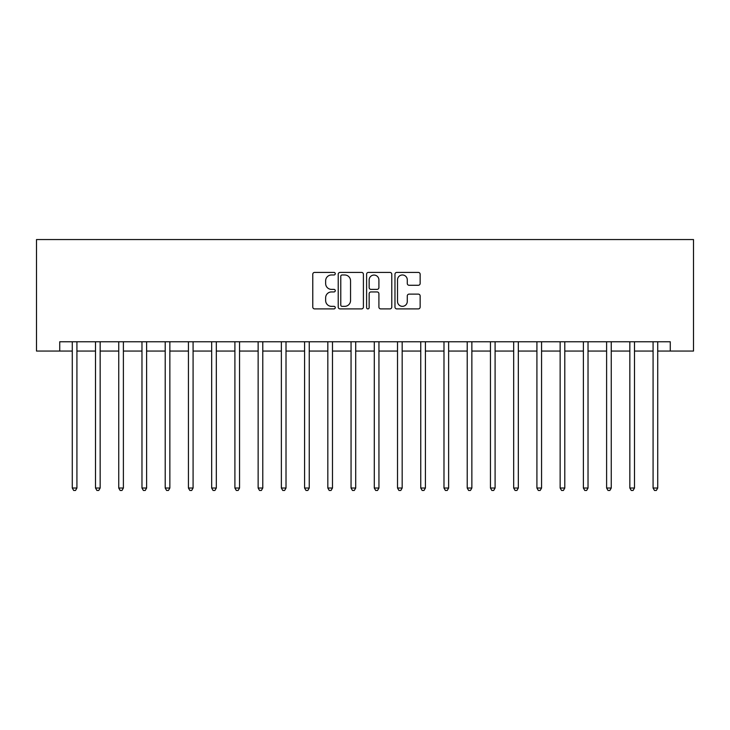 <?xml version="1.0" encoding="UTF-8"?>
<svg xmlns="http://www.w3.org/2000/svg" width="730" height="730" viewBox="0 0 730 730"><rect width="100%" height="100%" fill="white"/><g stroke="black" fill="none" stroke-linecap="round" stroke-linejoin="round"><path stroke-width="1.09" d="M335.262 273.695A1.277 1.277 0 0 0 333.984 272.418L314.603 272.418A1.825 1.825 0 0 0 312.778 274.243L312.778 307.075A1.825 1.825 0 0 0 314.603 308.899L333.984 308.899A1.277 1.277 0 0 0 335.262 307.622A1.277 1.277 0 0 0 333.984 306.345L331.475 306.345A5.84 5.84 0 0 1 325.644 300.505L325.644 297.776A5.84 5.84 0 0 1 331.475 291.936L333.984 291.936A1.277 1.277 0 0 0 335.262 290.659A1.277 1.277 0 0 0 333.984 289.381L331.475 289.381A5.84 5.84 0 0 1 325.644 283.541L325.644 280.804A5.84 5.84 0 0 1 331.475 274.973L333.984 274.973A1.277 1.277 0 0 0 335.262 273.695M418.317 285.275A1.825 1.825 0 0 0 420.142 283.45L420.142 274.243A1.825 1.825 0 0 0 418.317 272.418L396.791 272.418A1.825 1.825 0 0 0 394.966 274.243L394.966 307.075A1.825 1.825 0 0 0 396.791 308.899L418.317 308.899A1.825 1.825 0 0 0 420.142 307.075L420.142 295.951A1.825 1.825 0 0 0 418.317 294.126L409.101 294.126A1.825 1.825 0 0 0 407.276 295.951L407.276 301.463A4.882 4.882 0 0 1 402.394 306.345A4.882 4.882 0 0 1 397.522 301.463L397.522 279.846A4.882 4.882 0 0 1 402.394 274.973A4.882 4.882 0 0 1 407.276 279.846L407.276 283.45A1.825 1.825 0 0 0 409.101 285.275L418.317 285.275M59.732 351.057L59.732 341.768L670.268 341.768L670.268 351.057L693.5 351.057L693.5 239.549L36.5 239.549L36.5 351.057L72.279 351.057M363.403 274.243A1.825 1.825 0 0 0 361.578 272.418L340.052 272.418A1.825 1.825 0 0 0 338.227 274.243L338.227 307.075A1.825 1.825 0 0 0 340.052 308.899L361.578 308.899A1.825 1.825 0 0 0 363.403 307.075L363.403 274.243M368.422 272.418L389.948 272.418A1.825 1.825 0 0 1 391.773 274.243L391.773 307.075A1.825 1.825 0 0 1 389.948 308.899L380.731 308.899A1.825 1.825 0 0 1 378.906 307.075L378.906 293.761A1.825 1.825 0 0 0 377.082 291.936L370.977 291.936A1.825 1.825 0 0 0 369.152 293.761L369.152 307.622A1.277 1.277 0 0 1 367.874 308.899A1.277 1.277 0 0 1 366.597 307.622L366.597 274.243A1.825 1.825 0 0 1 368.422 272.418M76.924 351.057L95.511 351.057M100.156 351.057L118.744 351.057M123.388 351.057L141.976 351.057M146.62 351.057L165.208 351.057M169.853 351.057L188.44 351.057M193.085 351.057L211.673 351.057M216.317 351.057L234.905 351.057M239.549 351.057L258.137 351.057M262.782 351.057L281.369 351.057M286.014 351.057L304.593 351.057M309.246 351.057L327.825 351.057M332.478 351.057L351.057 351.057M355.711 351.057L374.289 351.057M378.943 351.057L397.522 351.057M402.175 351.057L420.754 351.057M425.407 351.057L443.986 351.057M448.631 351.057L467.218 351.057M471.863 351.057L490.45 351.057M495.095 351.057L513.683 351.057M518.327 351.057L536.915 351.057M541.56 351.057L560.147 351.057M564.792 351.057L583.38 351.057M588.024 351.057L606.612 351.057M611.256 351.057L629.844 351.057M634.489 351.057L653.076 351.057M657.721 351.057L670.268 351.057M342.06 274.973A1.277 1.277 0 0 0 340.782 276.25L340.782 305.067A1.277 1.277 0 0 0 342.06 306.345L344.706 306.345A5.84 5.84 0 0 0 350.546 300.505L350.546 280.804A5.84 5.84 0 0 0 344.706 274.973L342.06 274.973M378.906 279.937A4.882 4.882 0 0 0 374.034 275.064A4.882 4.882 0 0 0 369.152 279.937L369.152 287.556A1.825 1.825 0 0 0 370.977 289.381L377.082 289.381A1.825 1.825 0 0 0 378.906 287.556L378.906 279.937M77.152 341.768L77.061 342.005A1.861 1.861 90 0 0 76.924 342.698L76.924 488.032L72.279 488.032L72.279 342.698A1.861 1.861 90 0 0 72.142 342.005L72.051 341.768M76.924 488.032L75.528 490.45L73.675 490.45L72.279 488.032M100.384 341.768L100.293 342.005A1.861 1.861 0 0 0 100.156 342.698L100.156 488.032L95.511 488.032L95.511 342.698A1.861 1.861 0 0 0 95.374 342.005L95.283 341.768M100.156 488.032L98.76 490.45L96.907 490.45L95.511 488.032M123.616 341.768L123.525 342.005A1.861 1.861 0 0 0 123.388 342.698L123.388 488.032L118.744 488.032L118.744 342.698A1.861 1.861 0 0 0 118.607 342.005L118.515 341.768M123.388 488.032L121.992 490.45L120.131 490.45L118.744 488.032M146.849 341.768L146.757 342.005A1.861 1.861 0 0 0 146.62 342.698L146.62 488.032L141.976 488.032L141.976 342.698A1.861 1.861 0 0 0 141.839 342.005L141.748 341.768M146.62 488.032L145.224 490.45L143.363 490.45L141.976 488.032M170.081 341.768L169.99 342.005A1.861 1.861 0 0 0 169.853 342.698L169.853 488.032L165.208 488.032L165.208 342.698A1.861 1.861 0 0 0 165.071 342.005L164.98 341.768M169.853 488.032L168.457 490.45L166.595 490.45L165.208 488.032M193.313 341.768L193.222 342.005A1.861 1.861 0 0 0 193.085 342.698L193.085 488.032L188.44 488.032L188.44 342.698A1.861 1.861 0 0 0 188.304 342.005L188.212 341.768M193.085 488.032L191.689 490.45L189.827 490.45L188.44 488.032M216.545 341.768L216.454 342.005A1.861 1.861 0 0 0 216.317 342.698L216.317 488.032L211.673 488.032L211.673 342.698A1.861 1.861 0 0 0 211.536 342.005L211.435 341.768M216.317 488.032L214.921 490.45L213.06 490.45L211.673 488.032M239.778 341.768L239.677 342.005A1.861 1.861 0 0 0 239.549 342.698L239.549 488.032L234.905 488.032L234.905 342.698A1.861 1.861 0 0 0 234.768 342.005L234.668 341.768M239.549 488.032L238.153 490.45L236.292 490.45L234.905 488.032M263.01 341.768L262.909 342.005A1.861 1.861 0 0 0 262.782 342.698L262.782 488.032L258.137 488.032L258.137 342.698A1.861 1.861 0 0 0 258 342.005L257.9 341.768M262.782 488.032L261.386 490.45L259.524 490.45L258.137 488.032M286.242 341.768L286.142 342.005A1.861 1.861 0 0 0 286.014 342.698L286.014 488.032L281.369 488.032L281.369 342.698A1.861 1.861 0 0 0 281.232 342.005L281.132 341.768M286.014 488.032L284.618 490.45L282.756 490.45L281.369 488.032M309.474 341.768L309.374 342.005A1.861 1.861 0 0 0 309.246 342.698L309.246 488.032L304.593 488.032L304.593 342.698A1.861 1.861 0 0 0 304.465 342.005L304.364 341.768M309.246 488.032L307.85 490.45L305.989 490.45L304.593 488.032M332.707 341.768L332.606 342.005A1.861 1.861 0 0 0 332.478 342.698L332.478 488.032L327.825 488.032L327.825 342.698A1.861 1.861 0 0 0 327.697 342.005L327.597 341.768M332.478 488.032L331.082 490.45L329.221 490.45L327.825 488.032M355.939 341.768L355.838 342.005A1.861 1.861 0 0 0 355.711 342.698L355.711 488.032L351.057 488.032L351.057 342.698A1.861 1.861 0 0 0 350.929 342.005L350.829 341.768M355.711 488.032L354.315 490.45L352.453 490.45L351.057 488.032M379.171 341.768L379.071 342.005A1.861 1.861 0 0 0 378.943 342.698L378.943 488.032L374.289 488.032L374.289 342.698A1.861 1.861 0 0 0 374.161 342.005L374.061 341.768M378.943 488.032L377.547 490.45L375.685 490.45L374.289 488.032M402.403 341.768L402.303 342.005A1.861 1.861 0 0 0 402.175 342.698L402.175 488.032L397.522 488.032L397.522 342.698A1.861 1.861 0 0 0 397.394 342.005L397.293 341.768M402.175 488.032L400.779 490.45L398.918 490.45L397.522 488.032M425.636 341.768L425.535 342.005A1.861 1.861 0 0 0 425.407 342.698L425.407 488.032L420.754 488.032L420.754 342.698A1.861 1.861 0 0 0 420.626 342.005L420.526 341.768M425.407 488.032L424.011 490.45L422.15 490.45L420.754 488.032M448.868 341.768L448.767 342.005A1.861 1.861 0 0 0 448.631 342.698L448.631 488.032L443.986 488.032L443.986 342.698A1.861 1.861 0 0 0 443.858 342.005L443.758 341.768M448.631 488.032L447.244 490.45L445.382 490.45L443.986 488.032M472.1 341.768L472 342.005A1.861 1.861 0 0 0 471.863 342.698L471.863 488.032L467.218 488.032L467.218 342.698A1.861 1.861 0 0 0 467.09 342.005L466.99 341.768M471.863 488.032L470.476 490.45L468.614 490.45L467.218 488.032M495.332 341.768L495.232 342.005A1.861 1.861 0 0 0 495.095 342.698L495.095 488.032L490.45 488.032L490.45 342.698A1.861 1.861 0 0 0 490.323 342.005L490.222 341.768M495.095 488.032L493.708 490.45L491.847 490.45L490.45 488.032M518.565 341.768L518.464 342.005A1.861 1.861 0 0 0 518.327 342.698L518.327 488.032L513.683 488.032L513.683 342.698A1.861 1.861 0 0 0 513.546 342.005L513.455 341.768M518.327 488.032L516.94 490.45L515.079 490.45L513.683 488.032M541.788 341.768L541.697 342.005A1.861 1.861 0 0 0 541.56 342.698L541.56 488.032L536.915 488.032L536.915 342.698A1.861 1.861 0 0 0 536.778 342.005L536.687 341.768M541.56 488.032L540.173 490.45L538.311 490.45L536.915 488.032M565.02 341.768L564.929 342.005A1.861 1.861 0 0 0 564.792 342.698L564.792 488.032L560.147 488.032L560.147 342.698A1.861 1.861 0 0 0 560.01 342.005L559.919 341.768M564.792 488.032L563.405 490.45L561.543 490.45L560.147 488.032M588.252 341.768L588.161 342.005A1.861 1.861 0 0 0 588.024 342.698L588.024 488.032L583.38 488.032L583.38 342.698A1.861 1.861 0 0 0 583.243 342.005L583.151 341.768M588.024 488.032L586.637 490.45L584.776 490.45L583.38 488.032M611.485 341.768L611.393 342.005A1.861 1.861 0 0 0 611.256 342.698L611.256 488.032L606.612 488.032L606.612 342.698A1.861 1.861 0 0 0 606.475 342.005L606.384 341.768M611.256 488.032L609.869 490.45L608.008 490.45L606.612 488.032M634.717 341.768L634.625 342.005A1.861 1.861 0 0 0 634.489 342.698L634.489 488.032L629.844 488.032L629.844 342.698A1.861 1.861 0 0 0 629.707 342.005L629.616 341.768M634.489 488.032L633.092 490.45L631.24 490.45L629.844 488.032M657.949 341.768L657.858 342.005A1.861 1.861 0 0 0 657.721 342.698L657.721 488.032L653.076 488.032L653.076 342.698A1.861 1.861 0 0 0 652.939 342.005L652.848 341.768M657.721 488.032L656.325 490.45L654.472 490.45L653.076 488.032"/></g></svg>
